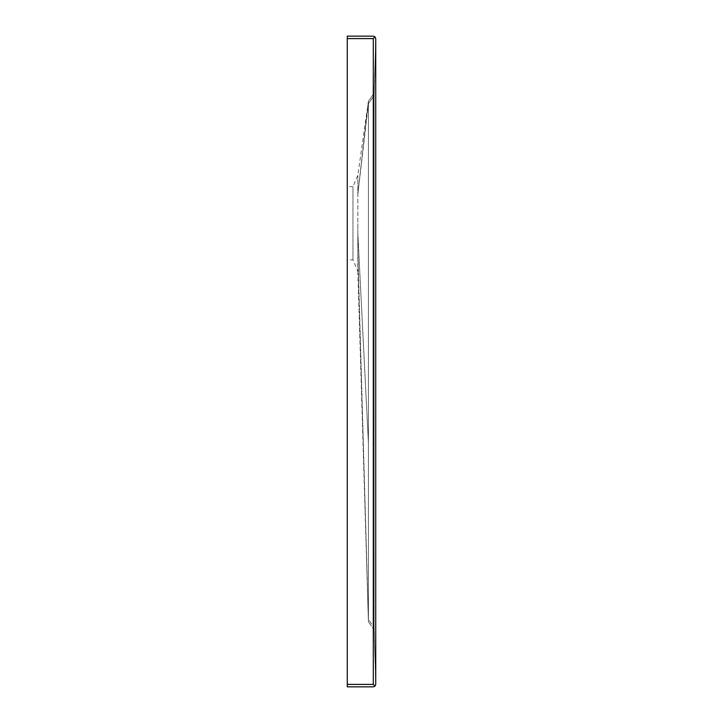 <?xml version="1.0" encoding="UTF-8"?>
<svg xmlns="http://www.w3.org/2000/svg" width="723" height="723" viewBox="0 0 723 723"><rect width="100%" height="100%" fill="white"/><g stroke="black" fill="none" stroke-linecap="round" stroke-linejoin="round"><path stroke-width="0.54" stroke-dasharray="3.62 2.71" d="M357.84 193.954L368.414 101.256L357.84 193.954C357.84 169.299 357.84 169.299 357.84 193.954C357.84 169.299 357.84 169.299 357.84 193.954L357.84 223.262L357.84 193.954L368.414 101.256L368.414 103.696L368.414 101.256L374.107 93.122L368.414 101.256L357.84 175.273L352.96 186.661L352.96 259.864L352.96 186.661L347.266 186.661L347.266 259.864L352.96 259.864L357.84 271.252L357.84 223.262L357.84 254.415L368.414 621.816L368.414 619.376L368.414 621.816L374.107 629.95L374.107 627.51L374.107 629.95L368.414 621.816L357.84 252.553M347.266 223.262L347.266 259.864L347.266 223.262M374.107 95.563L374.107 627.51L374.107 93.122L374.107 95.563L368.414 103.696L368.414 619.376L368.414 103.696L374.107 95.563L375.734 42.693L375.734 680.379L375.734 40.253L374.107 95.563M357.84 194.342L368.414 103.696M357.84 254.044L368.414 619.376L374.107 627.51L368.414 619.376L357.84 252.173M375.734 682.819L374.107 629.95L375.734 682.819M375.734 40.253L374.107 93.122L375.734 40.253M375.02 36.864L373.294 36.15L347.266 36.15L347.266 38.59L373.294 38.59L373.294 684.41L347.266 684.41L347.266 38.59M347.266 684.41L347.266 686.85L373.294 686.85L375.02 686.136M375.734 38.59L375.734 684.41M357.84 234.379L368.414 442.874L357.84 232.978M375.734 680.379L374.107 627.51L375.734 680.379M357.84 271.252L368.414 621.816"/><path stroke-width="1.08" d="M375.02 686.136L375.734 684.41L375.02 686.136L373.294 684.41L375.02 686.136L373.294 686.85L347.266 686.85L347.266 36.15L373.294 36.15L375.02 36.864L375.734 38.59L375.02 36.864L373.294 38.59L375.02 36.864M375.734 684.41L375.734 38.59M347.266 38.59L373.294 38.59L373.294 684.41L347.266 684.41"/></g></svg>
